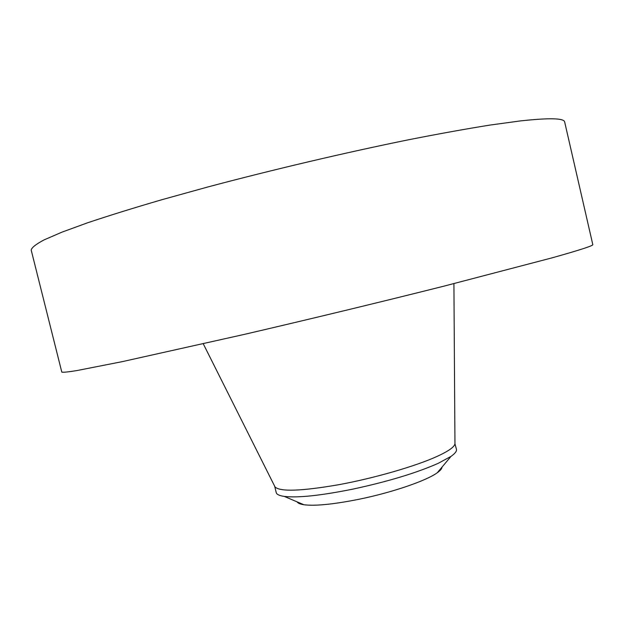 <?xml version="1.0" encoding="UTF-8"?>
<svg xmlns="http://www.w3.org/2000/svg" width="624" height="624" viewBox="0 0 624 624"><rect width="100%" height="100%" fill="white"/><g stroke="black" fill="none" stroke-linecap="round" stroke-linejoin="round"><path stroke-width="0.94" d="M520.354 120.923C549.448 117.749 564.229 118.123 564.681 122.031L592.8 244.608C593.471 245.63 579.868 250.052 551.99 257.868L443.672 286.221C382.036 301.712 309.371 319.27 243.883 334.487L122.249 361.647L76.635 370.617C67.852 372.021 62.907 372.512 61.799 372.091L31.2 250.107C31.598 247.666 35.841 244.28 43.937 239.959L61.854 232.19L87.742 222.737C108.841 215.662 133.536 207.987 161.834 199.727L207.956 186.943C273.304 169.541 346.507 152.35 409.165 139.651C439.444 133.7 466.463 128.833 490.23 125.034L520.354 120.923M274.693 486.268L275.059 487.001C280.348 491.915 301.72 491.119 339.175 484.63C374.579 478.078 415.077 466.354 436.683 456.589C448.313 451.285 454.397 447.026 454.958 443.812L456.44 449.296C456.885 451.16 455.068 453.523 451.004 456.378L438.282 463.297C416.582 472.906 388.19 481.502 353.122 489.076C320.954 495.557 298.007 498.007 284.279 496.408C279.365 495.706 276.674 494.426 276.221 492.562L274.685 486.26M297.149 501.875C297.937 503.233 300.183 504.184 303.888 504.746C315.229 506.173 333.661 504.325 359.19 499.223C392.332 492.461 426.512 480.706 437.323 472.711C440.372 470.527 441.94 468.655 442.026 467.095M275.059 487.001L203.268 343.808M454.958 443.812L453.913 283.639M437.323 472.711L451.004 456.378M303.888 504.746L284.279 496.408"/></g></svg>
